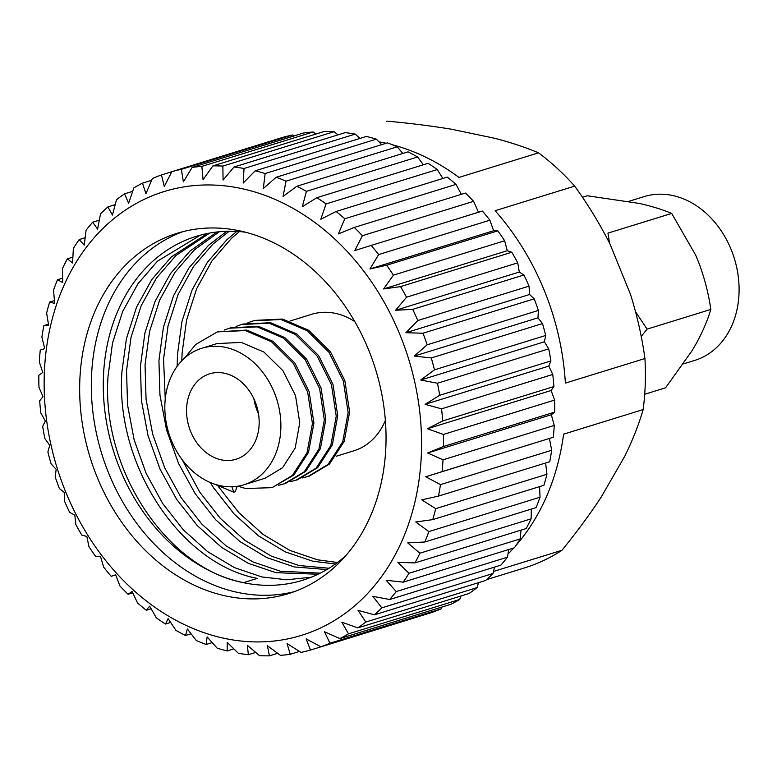 <?xml version="1.0" encoding="UTF-8"?>
<svg xmlns="http://www.w3.org/2000/svg" width="777" height="777" viewBox="0 0 777 777"><rect width="100%" height="100%" fill="white"/><g stroke="black" fill="none" stroke-linecap="round" stroke-linejoin="round"><path stroke-width="1.17" d="M683.556 363.859L694.774 360.382A85.713 67.9 -107.2 0 0 738.15 275.689A85.713 67.9 -107.2 0 0 672.358 195.445A85.713 67.9 -107.2 0 0 644.152 196.6L628.914 201.311M221.348 459.838A44.707 35.412 -107.2 0 0 236.053 459.236A44.707 35.412 -107.2 0 0 258.683 415.064A44.707 35.412 -107.2 0 0 224.368 373.213A44.707 35.412 -107.2 0 0 209.654 373.815A44.707 35.412 -107.2 0 0 187.034 417.987A44.707 35.412 -107.2 0 0 221.348 459.838M245.464 232.197A180.002 142.589 -107.2 0 0 196.358 236.315A180.002 142.589 -107.2 0 0 103.399 377.719A180.002 142.589 -107.2 0 0 243.424 582.682A180.002 142.589 -107.2 0 0 302.661 580.264A180.002 142.589 -107.2 0 0 345.532 555.953M294.318 591.647A188.568 149.388 72.8 0 1 91.443 377.807A188.568 149.388 72.8 0 1 183.042 231.624M79.788 381.41A188.568 149.388 -107.2 0 0 288.539 593.599A188.568 149.388 -107.2 0 0 385.916 445.464A188.568 149.388 -107.2 0 0 177.166 233.275A188.568 149.388 -107.2 0 0 79.788 381.41M421.406 452.884A232.284 184.013 -107.2 0 0 240.715 188.384A232.284 184.013 -107.2 0 0 44.299 373.99A232.284 184.013 -107.2 0 0 224.99 638.49A232.284 184.013 -107.2 0 0 421.406 452.884M427.641 452.972L443.502 446.484A249.067 197.309 -107.2 0 0 443.395 434.45L427.428 428.739L442.696 420.949A249.067 197.309 -107.2 0 0 441.54 408.838L425.106 404.331L439.675 395.308A249.067 197.309 -107.2 0 0 437.49 383.236L420.707 380.021L434.479 369.842A249.067 197.309 -107.2 0 0 431.284 357.944L414.267 356.07L427.165 344.813A249.067 197.309 -107.2 0 0 422.999 333.226L405.876 332.731L417.812 320.522A249.067 197.309 -107.2 0 0 412.723 309.363L395.61 310.276L406.536 297.212A249.067 197.309 -107.2 0 0 400.563 286.616L383.585 288.947L393.434 275.145A249.067 197.309 -107.2 0 0 386.655 265.229L369.939 268.968L378.671 254.574A249.067 197.309 -107.2 0 0 371.163 245.435L354.807 250.563L362.403 235.703A249.067 197.309 -107.2 0 0 354.234 227.447L338.374 233.935L344.803 218.764A249.067 197.309 -107.2 0 0 336.082 211.48L320.814 219.26L326.068 203.924A249.067 197.309 -107.2 0 0 316.88 197.688L302.311 206.711L306.4 191.346A249.067 197.309 -107.2 0 0 296.843 186.237L283.071 196.416L286.023 181.177A249.067 197.309 -107.2 0 0 276.204 177.243L263.306 188.5L265.151 173.533A249.067 197.309 -107.2 0 0 255.186 170.814L243.24 183.032L244.017 168.483A249.067 197.309 -107.2 0 0 234.003 167.016L223.077 180.079L222.853 166.084A249.067 197.309 -107.2 0 0 212.908 165.88L203.059 179.681L201.884 166.365A249.067 197.309 -107.2 0 0 192.123 167.434L183.382 181.828L181.352 169.337A249.067 197.309 -107.2 0 0 171.872 171.659L164.277 186.509L161.48 174.942A249.067 197.309 -107.2 0 0 152.379 178.496L145.95 193.667L142.473 183.139A249.067 197.309 -107.2 0 0 133.858 187.888L128.603 203.234L124.553 193.832A249.067 197.309 -107.2 0 0 116.511 199.718L112.422 215.083L107.906 206.905A249.067 197.309 -107.2 0 0 100.534 213.86L97.591 229.108L92.716 222.203A249.067 197.309 -107.2 0 0 86.101 230.167L84.256 245.134L79.157 239.578A249.067 197.309 -107.2 0 0 73.359 248.446L72.582 263.005L67.376 258.828A249.067 197.309 -107.2 0 0 62.461 268.512L62.694 282.507L57.498 279.739A249.067 197.309 -107.2 0 0 53.526 290.132L54.691 303.438L49.631 302.088A249.067 197.309 -107.2 0 0 46.639 313.073L48.669 325.573L43.862 325.631A249.067 197.309 -107.2 0 0 41.89 337.092L44.687 348.659L40.258 350.106A249.067 197.309 -107.2 0 0 39.316 361.917L42.793 372.445L38.85 375.242A249.067 197.309 -107.2 0 0 38.957 387.276L43.007 396.678L39.666 400.777A249.067 197.309 -107.2 0 0 40.812 412.898L45.328 421.076L42.677 426.418A249.067 197.309 -107.2 0 0 44.862 438.49L49.738 445.386L47.873 451.893A249.067 197.309 -107.2 0 0 51.068 463.782L56.167 469.347L55.186 476.913A249.067 197.309 -107.2 0 0 59.353 488.5L64.569 492.676L64.54 501.214A249.067 197.309 -107.2 0 0 69.639 512.364L74.835 515.132L75.825 524.524A249.067 197.309 -107.2 0 0 81.789 535.11L86.849 536.47L88.918 546.581A249.067 197.309 -107.2 0 0 95.697 556.507L100.505 556.449L103.681 567.161A249.067 197.309 -107.2 0 0 111.198 576.301L115.627 574.854L119.959 586.023A249.067 197.309 -107.2 0 0 128.118 594.279L132.061 591.482L137.558 602.971A249.067 197.309 -107.2 0 0 146.28 610.256L149.631 606.147L156.284 617.812A249.067 197.309 -107.2 0 0 165.482 624.038L168.133 618.696L175.952 630.38A249.067 197.309 -107.2 0 0 185.509 635.489L187.364 628.991L196.328 640.549A249.067 197.309 -107.2 0 0 206.148 644.483L207.129 636.917L217.201 648.203A249.067 197.309 -107.2 0 0 227.166 650.912L227.195 642.385L238.335 653.253A249.067 197.309 -107.2 0 0 248.349 654.72L247.358 645.328L259.499 655.642A249.067 197.309 -107.2 0 0 269.444 655.846L267.385 645.736L280.468 655.361A249.067 197.309 -107.2 0 0 290.239 654.292L287.053 643.579L301 652.398A249.067 197.309 -107.2 0 0 310.489 650.067L306.157 638.898L320.872 646.785A249.067 197.309 -107.2 0 0 329.972 643.23L324.485 631.74L339.879 638.587A249.067 197.309 -107.2 0 0 348.494 633.838L341.831 622.183L357.808 627.894A249.067 197.309 -107.2 0 0 365.841 622.008L358.012 610.324L374.446 614.83A249.067 197.309 -107.2 0 0 381.818 607.867L372.853 596.309L389.636 599.523A249.067 197.309 -107.2 0 0 396.251 591.559L386.179 580.273L403.195 582.158A249.067 197.309 -107.2 0 0 408.993 573.28L397.853 562.412L414.976 562.907A249.067 197.309 -107.2 0 0 419.891 553.214L407.74 542.9L424.854 541.996A249.067 197.309 -107.2 0 0 428.826 531.594L415.744 521.969L432.721 519.638A249.067 197.309 -107.2 0 0 435.712 508.653L421.765 499.844L438.49 496.105A249.067 197.309 -107.2 0 0 440.472 484.634L425.747 476.757L442.094 471.629A249.067 197.309 -107.2 0 0 443.036 459.809L427.641 452.972L551.33 414.743L554.254 425.437L443.036 459.809M486.567 579.642L524.553 567.909A233.712 185.149 -107.2 0 0 561.946 550.291C576.505 532.43 589.558 514.753 601.097 497.27L624.805 456.177C632.799 439.831 638.908 424.3 643.142 409.576A233.712 185.149 -107.2 0 0 645.25 384.304A233.712 185.149 -107.2 0 0 644.929 358.527C641.977 336.995 637.15 315.579 630.468 294.279L609.945 243.929C599.757 223.786 588.004 204.516 574.669 186.121L495.114 210.713A233.712 185.149 72.8 0 1 565.374 383.11L644.929 358.527M574.669 186.121A233.712 185.149 -107.2 0 0 538.519 152.846C526.204 147.591 511.8 142.783 495.308 138.413L451.078 129.157C431.128 125.893 409.79 123.222 387.053 121.154L386.519 121.319A233.712 185.149 -107.2 0 1 387.053 121.154M392.278 144.745A233.712 185.149 72.8 0 1 458.964 177.428L538.519 152.846M378.904 141.802A233.712 185.149 72.8 0 1 386.179 143.259M181.352 169.337L292.57 134.965A249.067 197.309 -107.2 0 0 283.09 137.286L171.872 171.659M292.57 134.965L294.153 135.897M201.884 166.365L313.102 131.993A249.067 197.309 -107.2 0 0 303.341 133.061L192.123 167.434M313.102 131.993L316.025 134.013M222.853 166.084L334.071 131.711A249.067 197.309 -107.2 0 0 324.126 131.507L212.908 165.88M334.071 131.711L338.034 134.858M244.017 168.483L355.235 134.1A249.067 197.309 -107.2 0 0 345.221 132.644L234.003 167.016M355.235 134.1L359.974 138.423M265.151 173.533L376.369 139.151A249.067 197.309 -107.2 0 0 366.404 136.441L255.186 170.814M376.369 139.151L381.643 144.658M286.023 181.177L397.241 146.804A249.067 197.309 -107.2 0 0 387.422 142.871L276.204 177.243M397.241 146.804L402.836 153.477M306.4 191.346L417.618 156.973A249.067 197.309 -107.2 0 0 408.061 151.865L296.843 186.237M417.618 156.973L423.319 164.792M326.068 203.924L437.286 169.551A249.067 197.309 -107.2 0 0 428.098 163.316L316.88 197.688M437.286 169.551L442.89 178.467M344.803 218.764L456.021 184.392A249.067 197.309 -107.2 0 0 447.29 177.107L336.082 211.48M456.021 184.392L461.344 194.347M362.403 235.703L473.62 201.33A249.067 197.309 -107.2 0 0 465.452 193.075L354.234 227.447M473.62 201.33L478.496 212.335M378.671 254.574L489.889 220.192A249.067 197.309 -107.2 0 0 482.381 211.053L371.163 245.435M489.889 220.192L493.618 230.74L497.872 230.856L386.655 265.229M393.434 275.145L504.652 240.773A249.067 197.309 -107.2 0 0 497.872 230.856M504.652 240.773L507.274 250.718L511.781 252.243L400.563 286.616M406.536 297.212L517.754 262.84A249.067 197.309 -107.2 0 0 511.781 252.243M517.754 262.84L519.298 272.047L523.941 274.99L412.723 309.363M417.812 320.522L529.03 286.15A249.067 197.309 -107.2 0 0 523.941 274.99M529.03 286.15L529.564 294.502L534.217 298.854L422.999 333.226M427.165 344.813L538.383 310.441A249.067 197.309 -107.2 0 0 534.217 298.854M538.383 310.441L537.956 317.842L542.501 323.572L431.284 357.944M434.479 369.842L545.697 335.47A249.067 197.309 -107.2 0 0 542.501 323.572M545.697 335.47L544.386 341.793L548.708 348.863L437.49 383.236M439.675 395.308L550.893 360.936A249.067 197.309 -107.2 0 0 548.708 348.863M550.893 360.936L548.795 366.103L552.758 374.456L441.54 408.838M442.696 420.949L553.914 386.577A249.067 197.309 -107.2 0 0 552.758 374.456M553.914 386.577L551.116 390.51L554.613 400.077L443.395 434.45M443.502 446.484L554.72 412.111A249.067 197.309 -107.2 0 0 554.613 400.077M554.72 412.111L551.33 414.743M335.411 564.005L312.84 561.227L285.285 551.864L258.547 535.897L234.217 514.083L213.617 487.82L210.217 482.498M177.175 366.307L177.447 354.836L181.935 321.542L192.055 290.064L207.372 262.315L226.855 239.753L236.8 231.41M337.509 562.48L317.463 559.799L289.908 550.437L263.17 534.469L238.84 512.645L218.211 486.344M181.828 360.742L182.071 353.399L186.567 320.114L196.678 288.636L211.995 260.878L231.488 238.325L239.365 231.575M326.874 569.551L294.328 566.948L266.773 557.585L240.035 541.618L215.705 519.803L195.105 493.541L178.564 463.451L166.569 429.982L159.945 394.998L158.935 360.557L163.423 327.263L173.543 295.784L188.86 268.036L208.353 245.474L226.738 231.284M329.03 568.249L298.951 565.52L271.396 556.157L244.658 540.19L220.328 518.366L199.738 492.113L182.177 459.722M165.239 399.057L163.559 359.129L168.055 325.835L178.166 294.357L193.483 266.598L212.976 244.046L229.225 231.235M318.065 574.242L275.816 572.668L248.261 563.306L221.523 547.338L197.193 525.524L176.602 499.261L160.052 469.172L148.057 435.703L141.443 400.718L140.423 366.278L144.91 332.983L155.031 301.505L170.348 273.757L189.841 251.194L216.929 231.993M320.299 573.144L280.439 571.241L252.884 561.878L226.146 545.91L201.826 524.087L181.226 497.834L164.685 467.735L152.69 434.265L146.066 399.291L145.046 364.85L149.543 331.556L159.664 300.077L174.98 272.319L194.464 249.767L219.357 231.74M207.362 233.508L171.328 256.915L151.836 279.477L136.519 307.226L126.408 338.704L121.911 371.998C115.083 465.17 180.73 564.034 257.304 578.389L243.424 582.682C166.841 568.327 101.195 469.463 108.032 376.291L112.519 342.997L122.64 311.519L137.956 283.76L157.44 261.208L200.359 235.159M311.295 577.204L286.684 579.778L261.936 576.961L234.382 567.598L207.644 551.631L183.314 529.817L162.714 503.554L146.173 473.455L134.178 439.986L127.554 405.011L126.544 370.571L131.031 337.276L141.152 305.798L156.468 278.04L175.952 255.487L209.732 233.061M354.836 321.61A71.426 56.585 -107.2 0 0 335.227 313.335A71.426 56.585 -107.2 0 0 311.713 314.296L290.025 321.008M225.272 347.319A71.426 56.585 -107.2 0 0 201.767 348.281A71.426 56.585 -107.2 0 0 165.618 418.861A71.426 56.585 -107.2 0 0 220.445 485.732A71.426 56.585 -107.2 0 0 243.949 484.77A71.426 56.585 -107.2 0 0 280.099 414.19A71.426 56.585 -107.2 0 0 225.272 347.319M201.767 348.281L216.929 343.599L241.22 342.395L263.966 352.078L282.993 370.784L295.522 395.629L299.757 422.814L295.163 448.144L282.556 467.735L265.064 478.243L243.949 484.77M336.188 456.264L353.904 450.786A71.426 56.585 -107.2 0 0 385.373 420.425M43.862 325.631L48.446 324.213M49.631 302.088L54.439 300.602M57.498 279.739L62.616 278.156M67.376 258.828L72.892 257.119M79.157 239.578L85.159 237.723M92.716 222.203L99.31 220.173M107.906 206.905L115.19 204.652M124.553 193.832L132.673 191.327M142.473 183.139L151.602 180.322M161.48 174.942L171.824 171.746M493.618 230.74L369.939 268.968M507.274 250.718L383.585 288.947M519.298 272.047L395.61 310.276M529.564 294.502L405.876 332.731M537.956 317.842L414.267 356.07M544.386 341.793L420.707 380.021M548.795 366.103L425.106 404.331M551.116 390.51L427.428 428.739M442.094 471.629L553.311 437.247A249.067 197.309 -107.2 0 0 554.254 425.437M553.311 437.247L425.747 476.757M549.436 438.529L551.689 450.262L440.472 484.634M438.49 496.105L549.708 461.723A249.067 197.309 -107.2 0 0 551.689 450.262M545.619 462.985L546.93 474.281L435.712 508.653M432.721 519.638L543.939 485.266A249.067 197.309 -107.2 0 0 546.93 474.281M539.568 486.616L540.044 497.222L428.826 531.594M424.854 541.996L536.072 507.614A249.067 197.309 -107.2 0 0 540.044 497.222M531.342 509.081L531.109 518.842L419.891 553.214M414.976 562.907L526.194 528.535A249.067 197.309 -107.2 0 0 531.109 518.842M521.017 530.137L520.211 538.908L408.993 573.28M403.195 582.158L514.413 547.775A249.067 197.309 -107.2 0 0 520.211 538.908M508.692 549.543L507.468 557.187L396.251 591.559M389.636 599.523L500.854 565.151A249.067 197.309 -107.2 0 0 507.468 557.187M494.493 567.113L493.036 573.494L381.818 607.867M374.446 614.83L485.664 580.458A249.067 197.309 -107.2 0 0 493.036 573.494M478.554 582.653L477.059 587.635L365.841 622.008M357.808 627.894L469.017 593.521A249.067 197.309 -107.2 0 0 477.059 587.635M461.023 595.998L459.712 599.465L348.494 633.838M339.879 638.587L451.097 604.215A249.067 197.309 -107.2 0 0 459.712 599.465M442.035 607.012L441.19 608.857L329.972 643.23M320.872 646.785L432.09 612.412A249.067 197.309 -107.2 0 0 441.19 608.857M421.756 615.607L310.489 650.067M299.475 651.437L290.239 654.292M277.661 653.302L269.444 655.846M255.711 652.437L248.349 654.72M233.819 648.863L227.166 650.912M212.199 642.608L206.148 644.483M191.064 633.77L185.509 635.489M170.629 622.445L165.482 624.038M151.107 608.76L146.28 610.256M132.712 592.861L128.118 594.279M115.656 574.922L111.198 576.301M643.142 409.576L563.587 434.168A233.712 185.149 72.8 0 1 516.083 545.318M513.714 547.989A233.712 185.149 72.8 0 1 507.973 554.03M493.502 571.445L561.946 550.291M231.876 486.761L233.78 492.191L235.266 491.734L237.14 486.305M184.421 358.226L195.668 344.502L217.385 331.896L246.795 330.079L272.95 341.297L294.804 362.937L309.159 391.666L313.927 423.077L308.508 452.36L293.832 475.019L272.037 487.655L245.678 488.519L237.888 486.188M224.155 330.079L230.769 327.758L258.702 326.408L284.848 337.616L306.711 359.256L321.056 387.985L325.825 419.395L320.406 448.679L305.74 471.338L285.431 483.517L278.642 485.285M236.053 326.408L242.667 324.077L270.6 322.727L296.746 333.945L318.609 355.575L332.954 384.304L337.733 415.724L332.313 445.007L317.638 467.667L297.329 479.836L290.54 481.614M247.95 322.727L254.565 320.406L282.498 319.046L308.644 330.264L330.507 351.894L344.852 380.633L349.631 412.043L344.211 441.326L329.535 463.986L309.227 476.155L302.447 477.933M233.78 492.191L214.229 484.032M217.385 331.896L245.309 330.546L271.464 341.754L293.317 363.393L307.673 392.123L312.441 423.533L307.022 452.816L292.346 475.475L272.037 487.655M229.283 328.215L257.206 326.864L283.362 338.082L305.215 359.712L319.57 388.442L324.339 419.862L318.92 449.145L304.244 471.804L283.935 483.974M241.181 324.543L269.114 323.183L295.26 334.401L317.123 356.041L331.468 384.77L336.237 416.181L330.817 445.464L316.152 468.123L295.843 480.293M253.079 320.862L281.012 319.512L307.158 330.72L329.021 352.36L343.366 381.089L348.145 412.5L342.725 441.783L328.049 464.442L307.741 476.622M253.875 398.805A44.707 35.412 -107.2 0 0 258.469 413.655M635.576 311.83L647.076 329.127L641.219 336.49M644.716 394.25L665.588 387.791L692.326 350.31L696.503 343.075C703 331.051 707.769 319.842 710.809 309.431C708.692 294.328 704.846 279.166 699.271 263.937L695.658 255.07L671.678 213.422L607.944 233.119L609.576 243.201M582.459 197.28L587.334 195.775L639.617 203.487C652.292 206.429 662.975 209.741 671.678 213.422M710.809 309.431L647.076 329.127"/></g></svg>
